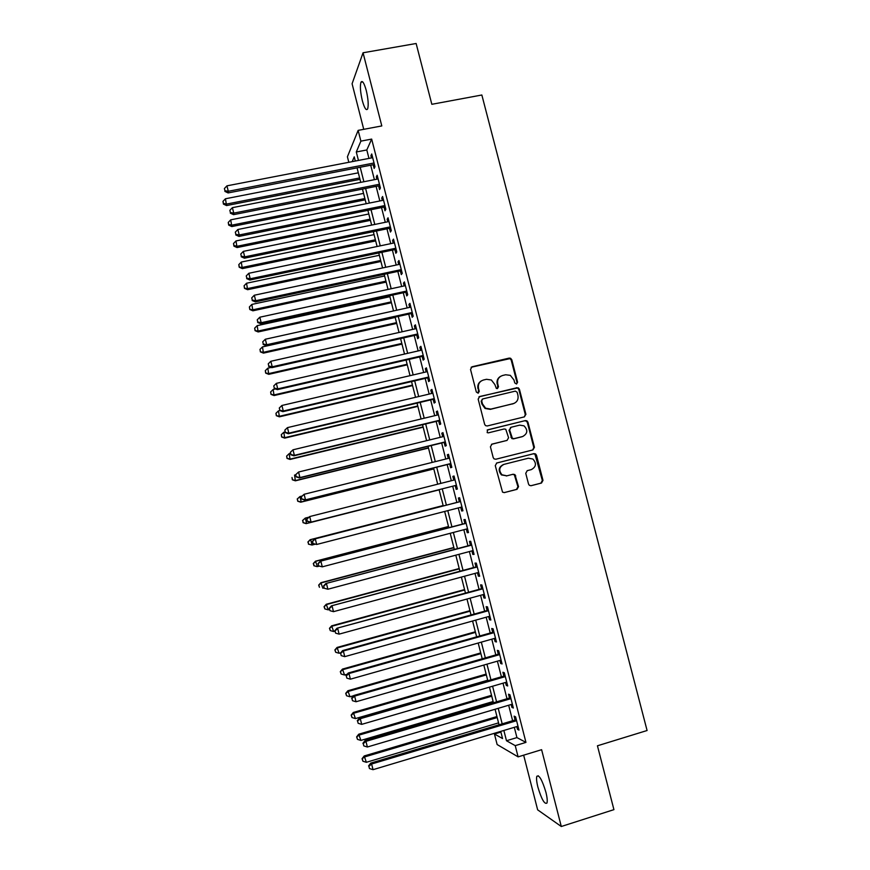 <?xml version="1.0" encoding="UTF-8"?>
<svg xmlns="http://www.w3.org/2000/svg" width="870" height="870" viewBox="0 0 870 870"><rect width="100%" height="100%" fill="white"/><g stroke="black" fill="none" stroke-linecap="round" stroke-linejoin="round"><path stroke-width="1.3" d="M516.552 384.029L517.596 382.202L511.788 359.734L510.581 358.266L509.189 358.103L472.051 366.781L470.518 369.402L476.336 392.044L478.174 393.186L479.25 391.348L478.489 388.411C477.837 384.181 479.457 381.386 483.372 380.027L486.482 379.298L491.354 379.994L494.845 384.529L496.346 388.433L497.433 388.596L498.488 386.758L497.738 383.844C497.074 379.624 498.684 376.84 502.577 375.492L505.655 374.763L510.32 375.361L513.974 379.983L514.736 382.887L516.552 384.029L517.008 382.517L511.212 360.093L510.005 358.614L471.127 367.271M478.282 393.153L478.489 388.411M497.488 388.575L497.738 383.844M545.903 792.233C542.184 779.977 539.161 774.659 536.844 776.29C536.235 778.215 536.583 781.825 537.888 787.111C541.553 799.269 544.566 804.587 546.947 803.064C547.556 801.15 547.208 797.54 545.903 792.233M366.27 90.491C364.117 82.867 362.344 80.116 360.952 82.237C359.908 86.076 360.365 92.198 362.322 100.626C364.454 108.239 366.226 110.99 367.651 108.891C368.684 105.129 368.228 98.995 366.27 90.491M528.536 484.09L529.362 485.34L531.135 485.699L541.499 483.035L542.989 480.37L536.496 455.249L535.561 453.933L533.897 453.64L496.792 462.981L495.269 465.646L502.545 492.159L504.404 492.583L517.03 489.331L518.542 486.656L514.92 474.596L513.137 474.237L506.884 475.825L502.033 474.803C498.466 470.431 499.108 466.951 503.937 464.373L528.362 458.207L532.886 459.034C536.736 463.351 536.203 466.875 531.309 469.615L527.253 470.648L525.752 473.302L528.536 484.09M514.311 727.331L516.932 737.597L525.948 742.393L515.236 745.644L518.107 756.867L497.129 744.535L494.443 734.008L502.555 738.543L500.728 731.398M348.816 162.298L347.413 156.785L358.146 130.38L381.799 125.932L363.051 52.776L416.132 43.5L431.835 104.302L481.849 95.004L647.084 730.517L597.44 745.797L613.926 809.644L561.291 826.5L541.608 749.69L518.107 756.867M358.146 130.38L360.887 141.136L356.298 151.978L358.462 160.428M525.948 742.393L371.664 139.091L360.887 141.136M524.392 416.871L525.893 414.25L519.423 389.249L518.313 387.824L479.696 396.502L478.163 399.134L484.644 424.332L485.569 425.647L487.265 425.963L524.392 416.871L525.284 414.512L518.835 389.542L517.715 388.118L516.236 387.922L478.924 396.861M527.949 422.211L534.43 447.278L532.929 449.921L495.824 459.229L494.04 458.86L493.203 457.609L490.419 446.799L491.941 444.135L507.058 440.394L508.569 437.74L505.774 429.269L504.111 428.975L488.374 432.847L487.167 432.618L487.613 429.856L525.349 420.591L526.926 420.841L527.949 422.211L527.34 422.45L533.81 447.474L534.43 447.278M523.664 755.171L537.638 809.829L561.291 826.5M363.051 52.776L352.089 83.748L363.736 129.326M373.208 164.724L374.154 168.421L374.981 166.714L371.729 153.968L370.914 155.73L371.468 157.916M378.613 185.886L379.559 189.595L380.418 187.974L377.156 175.218L376.318 176.882L376.895 179.176M384.029 207.082L384.986 210.801L385.867 209.268L382.593 196.489L381.734 198.077L382.343 200.459M389.455 228.321L390.412 232.04L391.315 230.604L388.042 217.794L387.15 219.294L387.792 221.774M394.893 249.581L395.839 253.3L396.774 251.963L393.501 239.141L392.577 240.533L393.24 243.132M400.33 270.875L401.287 274.605L402.244 273.354L398.96 260.511L398.025 261.816L398.71 264.513M405.779 292.2L406.736 295.93L407.715 294.778L404.43 281.913L403.462 283.131L404.18 285.925M411.238 313.559L412.195 317.3L413.196 316.234L409.911 303.358L408.922 304.478L409.661 307.371M416.708 334.939L417.665 338.691L418.698 337.723L415.392 324.825L414.381 325.848L415.153 328.849M422.178 356.363L423.146 360.115L424.19 359.234L420.895 346.325L419.851 347.26L420.645 350.36M427.67 377.819L428.627 381.571L429.704 380.788L426.398 367.858L425.332 368.695L426.159 371.903M433.151 399.308L434.119 403.071L435.217 402.375L431.911 389.423L430.824 390.173L431.672 393.479M438.654 420.819L439.622 424.593L440.742 423.994L437.425 411.021L436.316 411.673L437.186 415.088M444.157 442.373L445.125 446.147L446.277 445.647L442.96 432.651L441.819 433.206L442.721 436.729M449.681 463.949L450.638 467.734L451.824 467.331L448.496 454.314L447.332 454.782L448.257 458.403M455.206 485.569L456.174 489.353L457.37 489.038L454.042 476.01L452.857 476.379L453.803 480.109M460.752 507.297L461.698 511.005L462.927 510.788L459.599 497.738L458.381 498.01L459.349 501.805M466.32 529.069L467.244 532.69L468.495 532.571L465.156 519.499L463.917 519.673L464.885 523.468M471.899 550.884L472.791 554.407L474.074 554.386L470.724 541.292L469.463 541.379L470.431 545.175M477.478 572.732L478.348 576.157L479.664 576.234L476.303 563.118L475.02 563.107L475.988 566.914M483.067 594.612L483.916 597.951L485.253 598.114L481.893 584.977L480.577 584.868L481.556 588.686M488.668 616.525L489.495 619.766L490.854 620.027L487.494 606.879L486.145 606.673L487.124 610.49M494.28 638.471L495.084 641.614L496.465 641.973L493.094 628.803L491.724 628.499L492.703 632.327M499.891 660.45L500.674 663.495L502.077 663.951L498.706 650.76L497.314 650.358L498.292 654.186M505.513 682.461L506.275 685.408L507.71 685.962L504.328 672.749L502.914 672.26L503.893 676.088M511.158 704.504L511.886 707.354L513.343 708.017L509.961 694.782L508.515 694.184L509.494 698.023M371.664 139.091L366.803 149.966L368.967 158.405M370.707 165.202L374.394 179.666M376.112 186.387L379.831 200.959M381.528 207.593L385.29 222.296M386.954 228.832L390.739 243.654M392.392 250.103L396.209 265.046M397.829 271.407L401.679 286.469M403.278 292.744L407.16 307.926M408.737 314.113L412.652 329.415M414.207 335.505L418.155 350.936M419.688 356.939L423.657 372.49M425.169 378.406L429.171 394.077M430.661 399.895L434.695 415.697M436.153 421.428L440.22 437.349M441.666 442.982L445.766 459.034M447.18 464.58L451.312 480.74M452.704 486.199L456.859 502.447M458.262 507.939L462.394 524.121M463.83 529.732L467.94 545.838M469.398 551.547L473.497 567.588M474.987 573.406L479.055 589.371M480.577 595.297L484.633 611.175M486.178 617.221L490.212 633.023M491.789 639.178L495.802 654.903M497.401 661.167L501.403 676.816M503.023 683.189L507.003 698.762M508.667 705.244L512.626 720.741M516.791 726.591L517.498 729.343L518.988 730.093L515.595 716.836L514.126 716.151L515.105 719.99M500.902 732.072L494.443 734.008M503.86 730.463L506.481 740.74L515.236 745.644M360.202 167.247L363.888 181.732M365.607 188.464L369.337 203.069M371.033 209.713L374.785 224.438M376.46 230.996L380.244 245.84M381.897 252.311L385.714 267.275M387.335 273.648L391.185 288.742M392.794 295.028L396.676 310.242M398.253 316.441L402.168 331.774M403.724 337.875L407.66 353.329M409.194 359.353L413.174 374.926M414.685 380.853L418.687 396.557M420.177 402.386L424.212 418.22M425.68 423.962L429.747 439.905M431.194 445.56L435.294 461.633M436.707 467.19L440.84 483.394M442.232 488.864L446.386 505.133M447.789 510.636L451.921 526.861M453.357 532.473L457.479 548.611M458.936 554.342L463.036 570.405M464.526 576.234L468.604 592.231M470.115 598.168L474.172 614.079M475.716 620.136L479.762 635.97M481.327 642.136L485.351 657.894M486.95 664.169L490.952 679.851M492.583 686.234L496.563 701.829M498.216 708.332L502.175 723.851M355.308 161.037L354.242 156.839L352.209 161.635M499.043 724.786L495.084 709.257M493.431 702.753L489.451 687.148M487.82 680.753L483.818 665.061M482.219 658.786L478.195 643.017M476.629 636.851L472.584 621.006M471.04 614.949L466.983 599.028M465.461 593.079L461.383 577.082M459.904 571.253L455.804 555.169M454.336 549.448L450.225 533.288M448.789 527.677L444.657 511.451M443.243 505.938L439.1 489.658M437.697 484.188L433.564 467.984M432.151 462.416L428.051 446.332M426.604 440.677L422.537 424.723M421.08 418.97L417.034 403.136M415.545 397.296L411.543 381.593M410.031 375.655L406.062 360.071M404.517 354.057L400.581 338.582M399.025 332.481L395.11 317.137M393.534 310.938L389.651 295.713M388.042 289.427L384.192 274.322M382.572 267.949L378.754 252.963M377.101 246.504L373.317 231.648M371.642 225.091L367.879 210.355M366.194 203.71L362.464 189.094M360.745 182.352L357.048 167.856M366.803 149.966L356.298 151.978M516.932 737.597L506.481 740.74M370.914 155.73L372.121 155.502M376.318 176.882L377.526 176.653M381.734 198.077L382.941 197.827M387.15 219.294L388.357 219.044M392.577 240.533L393.795 240.283M398.025 261.816L399.232 261.565M403.462 283.131L404.67 282.87M408.922 304.478L410.129 304.206M414.381 325.848L415.588 325.576M419.851 347.26L421.058 346.978M425.332 368.695L426.539 368.412M430.824 390.173L432.031 389.88M436.316 411.673L437.523 411.379M441.819 433.206L443.026 432.912M447.332 454.782L448.539 454.477M452.857 476.379L454.053 476.075M461.698 511.005L462.905 510.701M467.244 532.69L468.451 532.375M472.791 554.407L473.998 554.092M478.348 576.157L479.555 575.831M483.916 597.951L485.123 597.614M489.495 619.766L490.702 619.429M495.084 641.614L496.281 641.266M500.674 663.495L501.87 663.147M506.275 685.408L507.471 685.06M511.886 707.354L513.082 707.005M517.498 729.343L518.705 728.984M500.533 376.362C497.64 378.113 496.531 380.701 497.183 384.148M481.24 380.962C478.413 382.735 477.325 385.323 477.978 388.716M517.15 392.261L515.334 391.119L482.741 398.938L481.675 400.787L482.469 403.876L485.601 408.204L490.865 409.096L513.137 403.713C517.008 402.331 518.618 399.547 517.944 395.339L517.15 392.261M482.143 399.243L481.675 400.787M514.094 403.397L490.321 409.368L485.068 408.465L481.947 404.148L481.143 401.059M532.69 449.975L533.81 447.474M491.452 444.331L506.905 440.437M487.135 430.074L525.349 420.591M522.653 436.522C527.644 433.695 528.101 430.139 524.012 425.843L519.705 425.136L511.125 427.257L509.613 429.889L512.386 438.349L514.061 438.643L522.903 436.446M510.581 427.474L509.613 429.889M522.054 436.74L513.485 438.861L511.81 438.567L509.037 430.117M527.34 422.45L526.328 421.08L524.751 420.841M531.309 469.615L527.133 470.681M503.371 464.547C498.553 467.114 497.912 470.583 501.468 474.944L506.884 475.825M504.078 492.637L516.443 489.451L517.944 486.787L514.333 474.748L512.56 474.389L506.307 475.977M530.82 485.754L540.868 483.165L542.358 480.512L534.941 454.118L533.277 453.825L496.455 463.101M358.31 172.815L225.439 198.773L226.57 205.57L359.984 179.35M223.503 203.471L222.981 201.372L223.438 204.091L223.503 203.471L226.755 204.037L359.625 177.958M222.981 201.372L225.439 198.773M226.57 205.57L223.438 204.091M374.035 162.994L228.31 191.291L226.939 185.843L372.675 157.688M374.415 164.484L228.103 192.933L228.31 191.291L224.938 190.715L224.395 188.54L224.938 190.715M224.862 191.378L228.103 192.933M226.939 185.843L224.395 188.54M363.562 193.39L230.713 219.838L231.822 226.559L365.204 199.839M228.767 224.525L228.244 222.426L228.69 225.112L228.767 224.525L232.029 225.112L364.867 198.534M228.244 222.426L230.713 219.838M231.822 226.559L228.69 225.112M368.815 213.987L235.987 240.946L237.075 247.569L370.435 220.36M234.041 245.612L233.508 243.502L233.954 246.156L234.041 245.612L237.303 246.221L370.131 219.142M233.508 243.502L235.987 240.946M237.075 247.569L233.954 246.156M374.067 234.628L241.273 262.066L242.338 268.623L375.677 240.914M239.315 266.731L238.793 264.621L239.217 267.242L242.589 267.362L375.394 239.783M238.793 264.621L241.273 262.066M242.338 268.623L239.217 267.242M379.342 255.291L246.558 283.228L247.613 289.699L380.919 261.489M244.6 287.883L244.078 285.773L244.503 288.351L247.885 288.525L380.658 260.456M244.078 285.773L246.558 283.228M247.613 289.699L244.503 288.351M379.472 184.255L233.769 213.117L232.399 207.658L378.113 178.937M379.82 185.647L233.541 214.662L233.769 213.117L230.387 212.519L229.843 210.333L230.387 212.519M230.3 213.139L233.541 214.662M232.399 207.658L229.843 210.333M384.91 205.537L239.228 234.965L237.869 229.495L383.55 200.22M385.236 206.842L238.989 236.422L239.228 234.965L235.846 234.345L235.302 232.17L235.846 234.345M235.759 234.933L238.989 236.422M237.869 229.495L235.302 232.17M390.358 226.863L244.709 256.857L243.339 251.376L388.999 221.535M390.663 228.07L244.437 258.205L244.709 256.857L241.316 256.215L240.772 254.029L241.316 256.215M241.218 256.759L244.437 258.205M243.339 251.376L240.772 254.029M395.817 248.222L250.201 278.77L248.82 273.289L394.447 242.882M396.1 249.32L249.897 280.031L250.201 278.77L246.797 278.117L246.243 275.931L246.797 278.117M246.678 278.617L249.897 280.031M248.82 273.289L246.243 275.931M384.616 275.975L251.865 304.424L252.887 310.808L386.182 282.097M249.897 309.067L249.375 306.947L249.788 309.502L253.192 309.731L385.932 281.162M249.375 306.947L251.865 304.424M252.887 310.808L249.788 309.502M401.287 269.602L255.693 300.726L254.312 295.234L399.917 264.252M401.538 270.613L255.367 301.89L255.693 300.726L252.278 300.052L251.734 297.855L252.278 300.052M252.159 300.52L255.367 301.89M254.312 295.234L251.734 297.855M389.901 296.703L257.172 325.652L258.172 331.948L391.435 302.738M255.204 330.274L254.671 328.153L255.073 330.676L258.499 330.959L391.217 301.89M254.671 328.153L257.172 325.652M258.172 331.948L255.073 330.676M406.758 291.026L261.196 322.716L259.815 317.213L405.387 285.664M406.986 291.939L260.848 323.781L261.196 322.716L257.781 322.02L257.226 319.823L257.781 322.02M257.64 322.444L260.848 323.781M259.815 317.213L257.226 319.823M395.187 317.452L262.479 346.902L263.469 353.122L396.709 323.412M260.511 351.523L259.978 349.392L260.38 351.882L263.817 352.219L396.513 322.65M259.978 349.392L262.479 346.902M263.469 353.122L260.38 351.882M412.239 312.471L266.698 344.737L265.328 339.235L410.868 307.11M412.445 313.287L266.329 345.705L266.698 344.737L263.284 344.02L262.729 341.823L263.284 344.02M263.131 344.411L266.329 345.705M265.328 339.235L262.729 341.823M271.212 367.423L267.808 368.195L268.765 374.328L401.983 344.107M265.828 372.795L265.296 370.663L265.687 373.121L269.134 373.513L401.82 343.433M265.296 370.663L267.808 368.195M268.765 374.328L265.687 373.121M417.73 333.96L272.223 366.792L270.842 361.278L416.36 328.577M417.915 334.667L271.821 367.662L272.223 366.792L268.786 366.053L268.243 363.845L268.786 366.053M268.634 366.4L271.821 367.662M270.842 361.278L268.243 363.845M275.518 388.955L273.136 389.51L274.083 395.556L407.269 364.834M271.157 394.099L270.624 391.968L271.005 394.393L274.474 394.839L407.127 364.258M270.624 391.968L273.136 389.51M274.083 395.556L271.005 394.393M423.233 355.471L277.748 388.879L276.366 383.355L421.852 350.088M423.385 356.091L277.323 389.651L277.748 388.879L274.311 388.129L273.756 385.921L274.311 388.129M274.148 388.433L277.323 389.651M276.366 383.355L273.756 385.921M279.803 410.553L278.476 410.857L279.401 416.828L412.565 385.595M276.486 415.447L275.953 413.304L276.323 415.697L279.814 416.197L412.445 385.105M275.953 413.304L278.476 410.857M279.401 416.828L276.323 415.697M428.736 377.014L283.283 411.01L281.902 405.474L427.366 371.631M428.866 377.536L282.837 411.673L283.283 411.01L279.835 410.227L279.281 408.019L279.835 410.227M279.661 410.499L282.837 411.673M281.902 405.474L279.281 408.019M285.034 431.955L283.827 432.238L284.718 438.121L417.861 406.377M281.837 436.816L281.293 434.674L281.662 437.023L285.164 437.588L417.763 405.985M281.293 434.674L283.827 432.238M284.718 438.121L281.662 437.023M434.25 398.601L288.829 433.162L287.448 427.627L432.879 393.196M434.358 399.015L288.361 433.738L288.829 433.162L285.382 432.368L284.827 430.15L285.382 432.368M285.197 432.597L288.361 433.738M287.448 427.627L284.827 430.15M290.384 453.357L289.177 453.651L290.058 459.447L423.168 427.203M287.176 458.218L286.643 456.076L287.002 458.392L290.515 459.012L423.092 426.898M286.643 456.076L289.177 453.651M290.058 459.447L287.002 458.392M439.774 420.21L294.386 455.358L292.994 449.812L438.393 414.805M439.861 420.525L293.886 455.826L294.386 455.358L290.917 454.531L290.362 452.313L290.917 454.531M290.732 454.727L293.886 455.826M292.994 449.812L290.362 452.313M525.926 414.414L525.306 414.577M295.713 474.672L296.268 476.89L295.713 474.672L298.551 472.029L443.928 436.435M295.92 474.52L298.551 472.029L299.943 477.587L299.421 477.956L445.364 442.08M445.309 441.851L299.943 477.587L296.474 476.738M296.268 476.89L299.421 477.956M301.27 496.868L301.825 499.086L301.27 496.868L304.119 494.28L449.464 458.109M301.477 496.759L304.119 494.28L305.511 499.848L304.968 500.119L450.877 463.656M450.856 463.525L305.511 499.848L302.042 498.978M301.825 499.086L304.968 500.119M295.746 474.803L294.538 475.096L295.398 480.816L428.486 448.05M292.537 479.653L292.005 477.499L292.353 479.794L295.887 480.468L428.431 447.843M295.398 480.816L292.353 479.794M302.118 496.03L299.911 496.574L301.259 501.946L300.748 502.207L433.815 468.93M297.91 501.12L297.366 498.967L297.703 501.218L301.259 501.946L433.782 468.81M297.17 499.075L299.911 496.574L297.366 498.967M300.748 502.207L297.703 501.218M308.665 517.237L305.294 518.085L306.642 523.468L306.099 523.631L439.143 489.843M303.282 522.609L302.738 520.467L303.065 522.674L306.642 523.468L439.132 489.821M302.532 520.532L305.294 518.085L302.738 520.467M306.099 523.631L303.065 522.674M306.827 519.096L307.382 521.326L306.827 519.096L309.698 516.562L455.01 479.805M307.056 519.02L309.698 516.562L311.09 522.141L310.525 522.315L456.402 485.264L311.09 522.141L307.61 521.25M307.382 521.326L310.525 522.315M443.145 505.535L310.122 539.715L310.677 539.628L312.025 545.022L315.07 544.228M443.156 505.59L310.677 539.628L307.904 542.021L308.665 544.141L308.121 541.988M308.665 544.141L312.025 545.022L308.437 544.174M307.904 542.021L310.122 539.715M460.556 501.49L314.69 538.976L460.567 501.544M312.635 541.336L315.288 538.889L316.68 544.468L312.961 543.598L312.635 541.336L312.961 543.598M461.959 506.982L316.68 544.468L313.189 543.565M314.69 538.976L312.395 541.368M448.496 526.502L315.495 561.193L317.419 566.598L319.279 566.109M448.528 526.644L316.071 561.204L313.287 563.543L314.048 565.707L313.515 563.543M314.048 565.707L316.843 566.577L313.82 565.696M313.287 563.543L315.495 561.193M466.092 523.164L320.258 561.237L466.135 523.316M318.224 563.673L320.878 561.237L322.281 566.838L318.529 565.891L318.224 563.673L318.529 565.891M467.527 528.753L322.281 566.838L318.779 565.902M320.258 561.237L317.974 563.662M453.846 547.491L320.878 582.704L322.824 588.218L324.031 587.892M453.901 547.73L321.476 582.813L318.67 585.097L319.442 587.304L318.909 585.14M318.67 585.097L320.878 582.704M471.638 544.859L325.837 583.52L471.703 545.109M323.814 586.043L326.478 583.629L327.881 589.229L324.118 588.229L323.814 586.043L324.118 588.229M473.095 550.569L327.881 589.229L324.379 588.283M325.837 583.52L323.564 585.999M459.208 568.523L326.261 604.258L328.24 609.859L329.447 609.533M459.284 568.85L326.892 604.443L324.064 606.684L324.858 608.924L324.314 606.76M328.24 609.859L324.858 608.924M324.064 606.684L326.261 604.258M477.195 566.587L331.426 605.846L477.282 566.946M329.425 608.456L329.98 610.696L329.425 608.456L332.09 606.053L333.493 611.664L478.685 572.406M331.426 605.846L329.154 608.369M329.98 610.696L333.493 611.664M464.569 589.577L331.655 625.834L333.667 631.544L334.874 631.207M464.678 590.001L332.307 626.117L329.469 628.303L330.263 630.587L329.73 628.423M333.667 631.544L330.263 630.587M329.469 628.303L331.655 625.834M482.752 588.359L337.016 628.205L482.872 588.805M335.037 630.902L335.592 633.143L335.037 630.902L337.712 628.51L339.115 634.132L484.275 594.286M337.016 628.205L334.754 630.772M335.592 633.143L339.115 634.132M469.952 610.664L337.06 647.443L339.093 653.25L340.725 652.804M470.083 611.175L337.734 647.824L334.885 649.944L335.689 652.282L335.146 650.107M339.093 653.25L335.689 652.282M334.885 649.944L337.06 647.443M488.331 610.153L342.617 650.597L343.346 651.01L488.472 610.707M340.659 653.37L341.214 655.621L340.659 653.37L343.346 651.01L344.748 656.643L489.875 616.188M342.617 650.597L340.377 653.207M341.214 655.621L344.748 656.643M475.335 631.772L342.476 669.084L344.531 675L347.206 674.239M475.488 632.392L343.171 669.563L340.3 671.629L341.116 674L340.572 671.825M344.531 675L341.116 674M340.3 671.629L342.476 669.084M493.91 631.979L348.228 673.021L348.979 673.543L494.073 632.642M346.293 675.892L346.847 678.143L346.293 675.892L348.979 673.543L350.392 679.176L495.476 638.134M348.228 673.021L345.988 675.675M346.847 678.143L350.392 679.176M480.719 652.924L347.891 690.747L349.979 696.772L353.655 695.717M480.903 653.631L348.609 691.324L345.727 693.346L346.554 695.761L346.01 693.586M349.979 696.772L346.554 695.761M345.727 693.346L347.891 690.747M486.123 674.098L353.318 712.454L355.428 718.587L487.689 680.231M486.33 674.902L354.068 713.128L351.165 715.096L352.002 717.543L351.458 715.368M355.428 718.587L352.002 717.543M351.165 715.096L353.318 712.454M491.528 695.315L358.755 734.193L360.887 740.424L493.116 701.546M491.757 696.207L359.527 734.965L356.613 736.879L357.461 739.369L356.917 737.184M360.887 740.424L357.461 739.369M356.613 736.879L358.755 734.193M499.5 653.848L353.851 695.489L354.623 696.109L499.695 654.61M351.926 698.436L352.491 700.698L351.926 698.436L354.623 696.109L356.037 701.753L501.098 660.102M353.851 695.489L351.621 698.186M352.491 700.698L356.037 701.753M505.089 675.74L359.484 717.989L360.278 718.707L505.318 676.61M357.581 721.023L358.146 723.285L357.581 721.023L360.278 718.707L361.702 724.362L506.721 682.113M359.484 717.989L357.255 720.73M358.146 723.285L361.702 724.362M510.701 697.675L365.117 740.511L365.944 741.338L510.951 698.643M363.236 743.643L363.801 745.905L363.236 743.643L365.944 741.338L367.368 747.004L512.354 704.156M365.117 740.511L362.91 743.306M363.801 745.905L367.368 747.004M496.944 716.554L364.204 755.965L366.357 762.305L498.564 722.883M497.205 717.543L364.998 756.824L362.061 758.694L362.921 761.228L362.377 759.042M366.357 762.305L362.921 761.228M362.061 758.694L364.204 755.965M516.312 719.631L370.761 763.088L371.62 764.012L516.584 720.708M368.902 766.296L369.467 768.558L368.902 766.296L371.62 764.012L373.034 769.678L517.998 726.222M370.761 763.088L368.565 765.915M369.467 768.558L373.034 769.678M517.008 382.517L517.596 382.202M497.934 387.063L498.488 386.758M508.624 358.462L509.189 358.103M511.212 360.093L511.788 359.734M516.236 387.922L516.823 387.618M518.835 389.542L519.423 389.249M525.284 414.512L525.893 414.25M490.321 409.368L490.865 409.096M512.56 403.984L513.137 403.713M506.481 440.601L507.058 440.394M510.875 437.24L511.451 437.034M513.485 438.861L514.061 438.643M512.56 474.389L513.137 474.237M515.17 475.999L515.758 475.846M517.944 486.787L518.542 486.656M516.443 489.451L517.03 489.331M533.277 453.825L533.897 453.64M535.866 455.434L536.496 455.249M542.358 480.512L542.989 480.37M540.868 483.165L541.499 483.035M536.844 776.29L538.389 775.812M360.952 82.237L362.746 81.91M510.005 358.614L510.581 358.266M517.715 388.118L518.313 387.824M511.81 438.567L512.386 438.349M526.328 421.08L526.926 420.841M501.468 474.944L502.033 474.803M514.333 474.748L514.92 474.596M534.941 454.118L535.561 453.933"/></g></svg>

